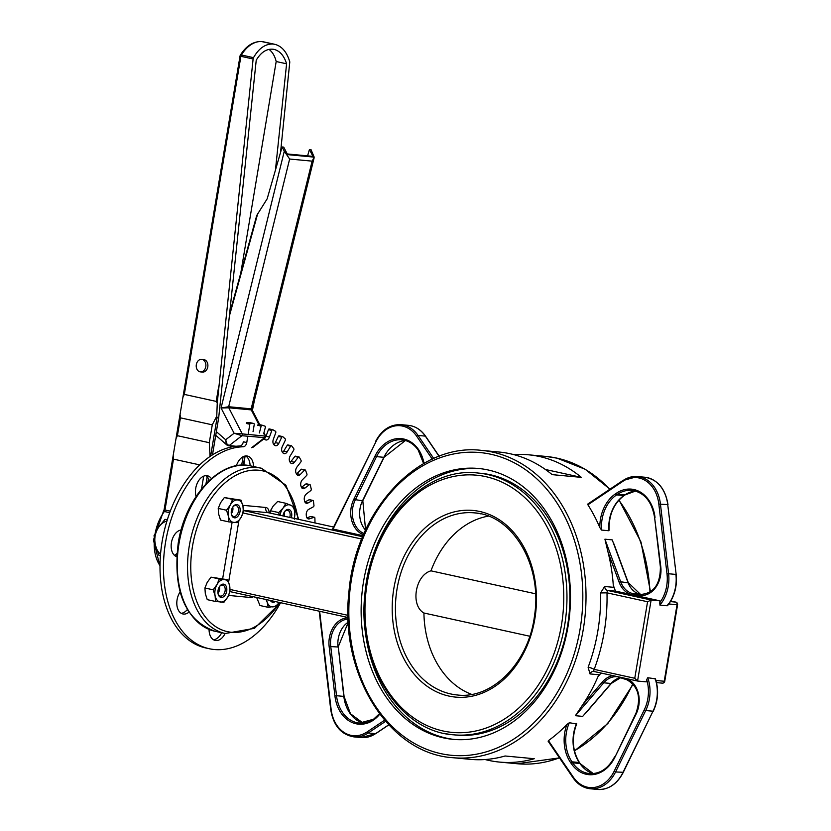 <?xml version="1.0" encoding="UTF-8"?>
<svg xmlns="http://www.w3.org/2000/svg" width="831" height="831" viewBox="0 0 831 831"><rect width="100%" height="100%" fill="white"/><g stroke="black" fill="none" stroke-linecap="round" stroke-linejoin="round"><path stroke-width="1.25" d="M588.691 709.425L582.687 716.384L575.395 715.699L582.479 705.072A154.327 118.397 95.4 0 0 597.977 676.652L601.083 673.048M644.243 709.892L645.708 710.547A34.289 26.312 -84.6 0 0 647.765 677.743L646.705 679.633A33.147 25.429 95.4 0 1 644.243 709.892L614.109 771.313A33.147 25.429 95.4 0 1 573.307 777.141L548.429 740.618A154.327 118.397 95.4 0 0 566.877 724.497L569.308 722.752L576.672 723.894C571.406 738.021 572.372 750.944 579.539 762.64A1.143 0.54 145.7 0 0 579.269 762.505L579.955 763.512A34.289 26.312 -84.6 0 0 593.272 773.599L580.225 763.647A1.143 0.54 145.7 0 0 579.955 763.512L572.652 762.827A1.143 0.54 145.7 0 0 571.25 763.533A35.442 27.184 -84.6 0 0 614.867 757.301L636.182 713.86A24.006 18.417 -84.6 0 0 626.574 678.636M614.867 756.792L614.576 756.864C608.344 768.509 600.024 774.087 589.605 773.599A34.289 26.312 95.4 0 1 572.652 762.827L571.967 761.819L579.269 762.505A34.289 26.312 -84.6 0 1 576.61 723.437L575.644 725.318M646.705 679.633L646.331 681.867L637.564 681.046L651.13 600.013L607.409 590.415L616.166 591.236L659.887 600.834L659.918 605.093L667.22 605.778L668.269 603.908M647.765 677.743L655.43 678.823C658.9 689.803 658.194 700.575 653.301 711.149L653.187 710.879M614.109 771.313L615.574 771.957L645.708 710.547L653.01 711.222A34.289 26.312 95.4 0 0 655.057 678.428L655.462 680.433M616.166 591.236A4.571 3.511 -84.6 0 1 615.397 590.945L613.278 585.201A154.327 118.397 95.4 0 0 608.053 552.241L604.926 539.194L612.229 539.87L615.979 550.008M608.593 528.412L608.853 530.749L601.551 530.064L599.826 527.592A154.327 118.397 95.4 0 0 587.891 504.801L588.057 503.991L587.891 504.801L622.793 481.388A33.147 25.429 95.4 0 1 658.827 504.085L667.002 573.909A33.147 25.429 95.4 0 1 659.513 603.067M635.58 491.017A34.289 26.312 -84.6 0 0 624.902 494.923A1.143 0.623 56.2 0 0 625.161 494.871L624.206 495.505C613.818 503.285 608.77 514.846 609.071 530.199L608.853 530.749A34.289 26.312 -84.6 0 1 623.946 495.567A1.143 0.623 56.2 0 0 624.206 495.505A1.143 0.623 56.2 0 0 624.361 495.286M675.935 574.678L676.174 574.522C677.296 586.437 674.46 596.762 667.657 605.519L667.22 605.778A34.289 26.312 95.4 0 0 675.904 574.429L668.602 573.754L660.427 503.929A34.289 26.312 -84.6 0 0 637.533 476.547A34.289 26.312 -84.6 0 0 623.157 480.453A1.143 0.623 -123.8 0 0 622.886 480.505A1.143 0.623 -123.8 0 0 622.793 481.388M363.074 535.704L332.618 528.983L375.82 441.978A33.147 25.429 95.4 0 1 416.632 436.15A1.143 0.54 -34.3 0 1 418.035 435.434A34.289 26.312 -84.6 0 0 401.072 424.662C390.227 424.226 381.709 429.856 375.529 441.541M424.039 463.366A35.442 27.184 -84.6 0 0 418.367 449.291L418.429 450.153M348.085 617.786A24.006 18.417 -84.6 0 0 329.138 646.487L334.914 695.869A35.442 27.184 -84.6 0 0 373.441 720.124L373.794 719.189M634.136 591.246L632.194 589.356M600.564 592.939L606.994 592.846L607.409 590.415A4.571 3.511 -84.6 0 1 604.656 586.489L600.564 592.939A154.327 118.397 95.4 0 1 588.119 667.272A4.571 0.987 -159.4 0 1 594.186 669.37A158.898 121.897 -84.6 0 0 606.994 592.846L647.567 601.748L651.13 600.013L659.887 600.834M647.567 601.748L634.77 678.283L594.186 669.37L593.531 671.396A4.571 3.511 95.4 0 1 593.531 671.396A4.571 3.511 95.4 0 1 593.687 671.417M588.119 667.272L590.02 673.931A4.571 3.511 95.4 0 1 593.521 671.396M676.32 602.423A2.285 1.465 102.4 0 0 675.8 602.111L675.8 602.111A2.285 1.465 102.4 0 0 675.686 602.101A2.285 1.755 95.4 0 1 677.036 604.729L677.566 604.729A2.285 2.285 0 0 0 675.8 602.111L670.794 601.021L675.686 602.101L670.44 601.602M513.672 454.599A154.327 118.397 95.4 0 1 528.381 454.786A154.327 118.397 95.4 0 1 539.412 456.499A154.327 118.397 95.4 0 1 581.347 477.368L552.137 474.636A154.327 118.397 95.4 0 0 510.213 453.768A154.327 118.397 95.4 0 0 499.182 452.043L481.658 450.402C418.273 442.414 354.91 510.909 348.854 592.96C339.557 674.689 389.085 753.779 452.874 757.706A154.327 118.397 -84.6 0 0 584.328 622.326A154.327 118.397 -84.6 0 0 492.69 452.126A154.327 118.397 -84.6 0 0 481.658 450.402M485.107 759.534A154.327 118.397 95.4 0 0 499.597 762.089A154.327 118.397 95.4 0 0 534.26 758.724L505.061 755.992A154.327 118.397 95.4 0 1 470.388 759.347L452.874 757.706M634.77 678.283L637.564 681.046M664.758 681.254L664.229 681.254A2.285 1.755 95.4 0 1 662.297 683.155L662.297 683.155A2.285 1.755 95.4 0 1 662.13 683.124L656.511 682.604L662.297 683.155A2.285 2.285 0 0 0 664.758 681.254L677.566 604.729M471.624 694.373A91.452 70.157 95.4 0 1 423.924 613.008C410.182 605.394 415.251 575.114 430.977 570.835A91.452 70.157 95.4 0 1 488.327 516.124M478.064 473.036L480.983 473.306A131.464 100.852 95.4 0 1 569.142 613.6A131.464 100.852 95.4 0 1 456.458 735.082L453.539 734.812A131.464 100.852 -84.6 0 0 565.527 619.479A131.464 100.852 -84.6 0 0 487.465 474.501A131.464 100.852 -84.6 0 0 478.064 473.036C423.976 466.222 370.013 524.6 364.861 594.466C356.946 664.073 399.129 731.446 453.539 734.812A131.464 100.852 -84.6 0 1 444.149 733.337M488.213 469.993A136.035 104.363 -84.6 0 0 478.49 468.476A136.035 104.363 -84.6 0 0 361.901 594.186A136.035 104.363 -84.6 0 0 453.113 739.361A136.035 104.363 -84.6 0 0 568.996 620.019A136.035 104.363 -84.6 0 0 488.213 469.993M430.977 570.835L535.517 593.781M529.773 636.234L423.924 613.008M479.954 468.632A136.035 104.363 -84.6 0 0 364.819 594.456A136.035 104.363 -84.6 0 0 454.578 739.486M545.406 469.484L581.347 477.368M280.566 602.714A102.878 65.701 -77.6 0 1 209.256 648.731L205.818 647.972A102.878 65.701 -77.6 0 1 162.19 541.126A102.878 65.701 -77.6 0 1 239.879 446.018L243.317 446.777A4.571 2.919 102.4 0 0 246.765 442.539L247.815 436.265M246.765 442.539L243.327 441.78A4.571 2.919 -77.6 0 1 239.879 446.018M250.744 423.176L247.306 422.428A1.143 0.727 102.4 0 0 246.392 423.488L249.83 424.236A1.143 0.727 -77.6 0 1 250.744 423.176L253.663 423.457A1.143 0.727 -77.6 0 1 254.213 424.651L253.04 431.663M247.306 422.428L253.663 423.457M262.045 425.192L258.701 424.464A1.143 0.727 102.4 0 0 257.714 425.337L261.152 426.095A1.143 0.727 -77.6 0 1 262.139 425.212L264.923 426.126A1.143 0.727 -77.6 0 1 265.328 427.456L263.645 433.865M263.998 438.778A4.571 2.919 102.4 0 0 264.954 439.599A114.314 73.003 -77.6 0 1 265.494 439.848A4.571 2.919 102.4 0 0 265.889 439.983A4.571 2.919 102.4 0 0 269.452 437.044L266.013 436.285A4.571 2.919 -77.6 0 1 265.847 436.711M265.182 437.864A4.571 2.919 -77.6 0 1 264.081 438.893M266.013 436.285L268.423 429.679L271.862 430.427A1.143 0.727 -77.6 0 1 272.9 429.752L275.487 431.279A1.143 0.727 -77.6 0 1 275.747 432.722L273.337 439.339A4.571 2.919 102.4 0 0 274.209 445A114.314 73.003 -77.6 0 1 274.708 445.364A4.571 2.919 102.4 0 0 275.466 445.717A4.571 2.919 102.4 0 0 278.79 443.37L281.751 437.168A1.143 0.727 -77.6 0 1 282.81 436.701L285.158 438.82A1.143 0.727 -77.6 0 1 285.262 440.347L282.311 446.548A4.571 2.919 102.4 0 0 282.602 452.5A114.314 73.003 -77.6 0 1 283.039 452.988A4.571 2.919 102.4 0 0 284.129 453.643A4.571 2.919 102.4 0 0 287.162 451.835L290.611 446.164A1.143 0.727 -77.6 0 1 291.681 445.925L293.727 448.584A1.143 0.727 -77.6 0 1 293.686 450.163L290.237 455.835A4.571 2.919 102.4 0 0 289.936 461.953A114.314 73.003 -77.6 0 1 290.32 462.535A4.571 2.919 102.4 0 0 291.702 463.573A4.571 2.919 102.4 0 0 294.392 462.265L298.267 457.237A1.143 0.727 -77.6 0 1 299.316 457.227L301.03 460.374A1.143 0.727 -77.6 0 1 300.832 461.974L296.968 467.001A4.571 2.919 102.4 0 0 296.085 473.151A114.314 73.003 -77.6 0 1 296.397 473.836A4.571 2.919 102.4 0 0 298.017 475.332A4.571 2.919 102.4 0 0 300.344 474.439L304.551 470.169A1.143 0.727 -77.6 0 1 305.569 470.377L306.909 473.961A1.143 0.727 -77.6 0 1 306.566 475.54L302.359 479.819A4.571 2.919 102.4 0 0 300.915 485.886A114.314 73.003 -77.6 0 1 301.154 486.654A4.571 2.919 102.4 0 0 302.962 488.659A4.571 2.919 102.4 0 0 304.894 488.119L309.35 484.691A1.143 0.727 -77.6 0 1 310.306 485.117L311.251 489.054A1.143 0.727 -77.6 0 1 310.773 490.591L306.307 494.03A4.571 2.919 102.4 0 0 304.333 499.898A114.314 73.003 -77.6 0 1 304.478 500.719A4.571 2.919 102.4 0 0 306.431 503.285A4.571 2.919 102.4 0 0 307.937 503.025L312.56 500.501A1.143 0.727 -77.6 0 1 313.443 501.145L313.962 505.352A1.143 0.727 -77.6 0 1 313.36 506.817L308.727 509.341A4.571 2.919 102.4 0 0 306.255 514.877A114.314 73.003 -77.6 0 1 306.317 515.75A4.571 2.919 102.4 0 0 308.343 518.918A4.571 2.919 102.4 0 0 309.423 518.856L314.118 517.287A1.143 0.727 -77.6 0 1 314.897 518.129L315.001 522.522A1.143 0.727 -77.6 0 1 314.959 522.938M272.599 429.689L269.462 428.993A1.143 0.727 102.4 0 0 268.423 429.679M278.79 443.37L275.352 442.622A4.571 2.919 -77.6 0 1 273.763 444.575M275.352 442.622L278.312 436.41L281.751 437.168M279.372 435.943A1.143 0.727 102.4 0 0 278.312 436.41M287.162 451.835L283.724 451.088A4.571 2.919 -77.6 0 1 282.53 452.428M283.724 451.088L287.173 445.406L290.611 446.164M288.243 445.167A1.143 0.727 102.4 0 0 287.173 445.406M294.392 462.265L290.954 461.517A4.571 2.919 -77.6 0 1 290.175 462.306M290.954 461.517L294.828 456.489L298.267 457.237M295.878 456.468A1.143 0.727 102.4 0 0 294.828 456.489M300.344 474.439L296.906 473.691A4.571 2.919 -77.6 0 1 296.501 474.054M296.906 473.691L301.113 469.411L304.551 470.169M305.133 469.951L301.695 469.193A1.143 0.727 102.4 0 0 301.113 469.411M304.894 488.119L301.456 487.371A4.571 2.919 -77.6 0 1 301.445 487.371L305.912 483.933L309.35 484.691M309.838 484.556L306.4 483.798A1.143 0.727 102.4 0 0 305.912 483.933M304.925 502.038L309.122 499.743L312.56 500.501M309.818 499.898A1.143 0.727 102.4 0 0 309.122 499.743M306.899 517.786L310.68 516.529L314.118 517.287M250.089 465.776A13.722 8.757 102.4 0 0 245.644 455.959M213.525 639.766A13.722 8.757 102.4 0 0 221.669 632.723M181.251 613.309A13.722 8.757 102.4 0 0 187.006 609.933L187.339 609.487M175.601 556.209A13.722 8.757 102.4 0 0 176.265 556.105L176.712 556.084M209.277 480.536A13.722 8.757 102.4 0 0 205.641 475.654M269.452 437.044L271.862 430.427M259.345 432.972L261.152 426.095M209.256 648.731A102.878 65.701 -77.6 0 1 165.629 541.885A102.878 65.701 -77.6 0 1 243.317 446.777M248.116 434.457L249.83 424.236M253.528 466.513A13.722 8.757 102.4 0 0 247.42 456.063A13.722 8.757 102.4 0 0 236.368 465.9M209.08 629.42A13.722 8.757 102.4 0 0 215.187 640.421A13.722 8.757 102.4 0 0 225.108 633.482M187.692 610.089L187.006 609.933M180.535 591.329A13.722 8.757 102.4 0 0 176.899 605.082A13.722 8.757 102.4 0 0 182.903 613.964A13.722 8.757 102.4 0 0 188.98 612.135M182.02 529.929A13.722 8.757 102.4 0 0 171.56 541.978A13.722 8.757 102.4 0 0 176.671 556.697M211.666 479.03A13.722 8.757 102.4 0 0 207.428 475.758A13.722 8.757 102.4 0 0 197.695 482.302A13.722 8.757 102.4 0 0 196.365 497.322M212.476 454.848L218.688 417.754L256.228 60.196C261.225 51.865 267.156 48.26 274.022 49.372C279.881 50.909 284.077 55.719 286.602 63.81L276.183 61.525A28.534 18.22 102.4 0 0 268.984 49.372M240.751 273.222L276.183 61.525M243.088 456.728L241.676 465.183M275.435 170.158L286.602 63.81M280.535 152.478L289.801 61.91C286.882 52.041 281.886 46.172 274.812 44.313L272.973 44.043C265.338 43.773 258.856 48.312 253.507 57.651L241.385 54.981A2.514 1.61 102.4 0 0 240.897 56.311L253.112 58.991L253.507 57.651M261.744 41.571A2.514 1.932 95.4 0 1 261.9 41.581A2.514 1.932 96 0 1 261.931 41.581A2.514 1.932 96 0 1 262.087 41.612A2.514 1.61 102.4 0 0 262.077 41.612L273.285 44.064M263.593 41.851L261.931 41.581A2.514 2.514 0 0 0 261.9 41.581A2.514 1.932 95.4 0 1 262.077 41.612A33.645 21.492 -77.6 0 1 263.593 41.851L274.812 44.313M261.9 41.581L261.588 41.55A2.514 2.514 0 0 0 261.568 41.55C253.268 41.332 246.205 45.871 240.356 55.147A2.514 0.924 31.5 0 1 241.385 54.981A33.645 21.492 -77.6 0 1 261.765 41.581A2.514 1.932 -84.6 0 0 261.588 41.55A2.514 1.932 -84.6 0 0 261.578 41.55A2.514 1.932 -85.3 0 1 261.765 41.581L273.295 44.074M184.316 394.403L216.195 401.394L217.255 402.921L216.756 416.206L212.279 424.828L180.4 417.837L180.067 414.316L182.903 397.384L184.316 394.403L240.897 56.311L240.024 56.041A2.514 2.514 0 0 1 240.356 55.147M217.255 402.921L253.112 58.991M201.642 359.366L203.647 359.553A6.284 4.82 95.4 0 1 207.781 366.855A6.284 4.82 95.4 0 1 202.473 372.08L200.468 371.893A6.284 4.82 -84.6 0 0 205.787 366.668A6.284 4.82 -84.6 0 0 201.642 359.366A6.284 4.82 -84.6 0 0 196.251 365.183A6.284 4.82 -84.6 0 0 200.468 371.893M199.7 464.882L173.492 459.128L173.16 455.617L175.995 438.685L177.408 435.704L209.287 442.694L210.077 456.427M207.968 481.793L208.488 478.708M243.795 465.152L245.072 456.042M252.406 410.369L254.39 400.48M218.688 417.754L217.078 417.609L216.756 416.206M312.134 161.141L251.159 408.842A1.257 0.966 -84.6 0 0 251.263 409.901L252.292 410.14L251.159 408.842L228.67 406.733L289.645 159.033L312.134 161.141L314.191 157.132L311.033 149.684L309.423 149.538L312.944 156.363L287.246 153.953L283.724 147.129L282.114 146.973L267.156 198.838L256.727 215.468L229.647 313.36M309.423 149.538L307.595 155.854M282.114 146.973L284.285 151.18L221.067 408.011L228.774 407.792L251.263 409.901L258.794 424.475M289.645 159.033L284.285 151.18M263.946 432.712L265.702 436.119L242.268 433.907L228.774 407.792A1.257 0.966 -84.6 0 1 228.67 406.733L221.067 408.011L234.103 433.252L241.925 435.714L265.369 437.719L252.998 447.286M236.129 446.257L229.127 445.603L227.071 444.211L225.668 439.776L226.261 444.19L228.099 445.582A1.257 0.966 95.4 0 0 228.546 445.78L235.007 446.392M226.977 445.094L228.546 445.78A1.257 0.966 95.4 0 0 229.127 445.603L241.925 435.714A1.257 0.966 95.4 0 0 242.268 433.907L234.103 433.252L225.668 439.776L216.361 431.632M166.906 521.089A18.292 14.034 -84.6 0 0 158.482 527.405L165.005 519.365L167.26 519.936M160.425 555.752L158.97 555.378L155.47 545.406L154.047 535.631L158.482 527.405A18.292 14.034 -84.6 0 0 155.47 545.406A18.292 14.034 -84.6 0 0 160.539 554.246M176.806 554.744L176.089 556.136M174.479 555.388A18.292 14.034 -84.6 0 0 176.91 553.477M167.374 519.593L165.005 519.365M284.368 511.969A5.453 3.48 -77.6 0 1 284.431 512.28A5.453 3.48 -77.6 0 1 284.15 516.176M232.742 507.128A5.453 3.48 -77.6 0 1 232.815 507.45A5.453 3.48 -77.6 0 1 231.506 513.392A5.453 3.48 -77.6 0 1 231.309 513.651M219.426 586.707A5.453 3.48 -77.6 0 1 219.498 587.029A5.453 3.48 -77.6 0 1 218.189 592.97A5.453 3.48 -77.6 0 1 217.992 593.23M279.299 515.106L278.707 512.571L283.059 508.105L285.895 503.306L277.627 501.498L273.264 505.954L270.439 510.753L270.106 513.091M294.257 518.388A11.426 7.302 102.4 0 0 294.839 513.049L294.392 519.167M285.895 503.306L293.738 506.609L294.839 513.049A11.426 7.302 102.4 0 0 290.58 505.123A11.426 7.302 102.4 0 0 283.059 508.105A11.426 7.302 102.4 0 0 280.026 515.272M278.707 512.571L270.439 510.753M284.42 511.886A5.62 3.594 -77.6 0 1 287.661 510.359A5.62 3.594 -77.6 0 1 289.749 517.401M291.328 517.744A6.762 4.321 102.4 0 0 290.227 510.244A6.762 4.321 102.4 0 0 284.804 511.345A6.762 4.321 102.4 0 0 284.628 511.574A6.762 4.321 102.4 0 0 282.955 515.906M241.021 500.169L224.328 497.572L220.516 502.828L218.231 508.427L218.636 514.077L220.568 520.071L228.826 521.889L228.432 516.228L226.499 510.234L230.312 504.978L232.597 499.379L241.021 500.169L242.953 506.162A11.426 7.302 102.4 0 0 237.573 499.94A11.426 7.302 102.4 0 0 230.312 504.978A11.426 7.302 102.4 0 0 228.432 516.228A11.426 7.302 102.4 0 0 233.812 522.45A11.426 7.302 102.4 0 0 241.073 517.412A11.426 7.302 102.4 0 0 242.953 506.162L243.358 511.823L241.073 517.412L237.261 522.678L228.826 521.889M226.499 510.234L218.231 508.427M232.597 499.379L224.328 497.572M232.794 507.045A5.62 3.594 -77.6 0 1 236.035 505.518A5.62 3.594 -77.6 0 1 238.383 511.564A5.62 3.594 -77.6 0 1 233.906 516.539A5.62 3.594 -77.6 0 1 233.625 516.498A5.62 3.594 -77.6 0 1 231.319 513.755M234.581 517.858A6.762 4.321 102.4 0 0 240.066 508.665A6.762 4.321 102.4 0 0 233.002 506.744A6.762 4.321 102.4 0 0 231.382 514.119A6.762 4.321 102.4 0 0 234.581 517.858M227.704 579.747L211.012 577.15L207.199 582.406L204.914 588.005L205.319 593.656L207.251 599.65L215.509 601.467L215.115 595.806L213.183 589.813L216.995 584.557L219.28 578.958L227.704 579.747L229.636 585.741A11.426 7.302 102.4 0 0 224.256 579.519A11.426 7.302 102.4 0 0 216.995 584.557A11.426 7.302 102.4 0 0 215.115 595.806A11.426 7.302 102.4 0 0 220.495 602.028A11.426 7.302 102.4 0 0 227.756 596.99A11.426 7.302 102.4 0 0 229.636 585.741L230.042 591.392L227.756 596.99L223.944 602.257L215.509 601.467M213.183 589.813L204.914 588.005M219.28 578.958L211.012 577.15M219.477 586.624A5.62 3.594 -77.6 0 1 222.718 585.097A5.62 3.594 -77.6 0 1 225.066 591.142A5.62 3.594 -77.6 0 1 220.589 596.118A5.62 3.594 -77.6 0 1 220.308 596.076A5.62 3.594 -77.6 0 1 218.002 593.334M221.264 597.437A6.762 4.321 102.4 0 0 226.749 588.244A6.762 4.321 102.4 0 0 219.685 586.322A6.762 4.321 102.4 0 0 218.065 593.698A6.762 4.321 102.4 0 0 221.264 597.437M256.644 597.458L259.978 605.529L268.236 607.336L267.166 602.236A11.426 7.302 102.4 0 0 273.347 606.827A11.426 7.302 102.4 0 0 279.06 602.382M279.133 602.392L276.91 605.976L268.236 607.336M266.574 599.639A11.426 7.302 102.4 0 0 267.166 602.236L266.024 599.515M272.599 600.958A5.62 3.594 -77.6 0 1 271.934 600.917A5.62 3.594 -77.6 0 1 271.311 600.678M270.387 600.481A6.762 4.321 102.4 0 0 275.248 601.54M611.398 683.103L582.687 716.384M620.819 677.566A22.863 17.544 -84.6 0 0 611.055 683.487L603.753 682.802L602.454 681.898L582.479 705.072M580.256 763.938A1.143 0.54 145.7 0 0 580.225 763.647L579.539 762.64A1.143 0.54 145.7 0 1 579.571 762.951M575.395 715.699L603.753 682.802A22.863 17.544 95.4 0 1 617.246 676.714A22.863 17.544 95.4 0 1 620.414 677.41M626.771 679.716L620.632 677.483A1.143 0.717 -70 0 1 620.269 677.255M612.935 675.645A24.006 18.417 -84.6 0 0 602.454 681.898M626.99 679.789A1.143 0.717 -70 0 1 626.543 678.626M617.246 676.714L626.875 679.768C638.374 686.416 641.376 697.635 635.892 713.424L614.867 757.301M569.308 722.752A34.289 26.312 95.4 0 0 571.967 761.819A1.143 0.54 145.7 0 0 570.565 762.536L571.25 763.533M566.877 724.497A35.442 27.184 -84.6 0 0 570.565 762.536M573.307 777.141A1.143 0.54 145.7 0 0 573.089 777.858A1.143 0.54 145.7 0 0 573.359 777.993A34.289 26.312 -84.6 0 0 590.322 788.764A34.289 26.312 -84.6 0 0 615.574 771.957L623.053 772.29M597.614 789.45A34.289 26.312 95.4 0 0 622.876 772.643L653.01 711.222L623.167 772.57C616.976 784.256 608.469 789.886 597.614 789.45L590.322 788.764C583.362 787.985 577.618 784.35 573.089 777.858L548.096 741.148M608.053 552.241L619.137 582.23L620.664 581.762L604.926 539.194M619.137 582.23A24.006 18.417 -84.6 0 0 633.793 594.923A1.143 0.738 -85.3 0 1 634.624 593.853L634.624 593.853A22.863 17.544 95.4 0 1 634.468 593.833A22.863 17.544 95.4 0 1 620.664 581.762L628.122 582.863M633.793 594.923L640.452 595.463A1.143 0.738 -85.3 0 1 641.283 594.394L634.468 593.833M640.452 595.463A24.006 18.417 -84.6 0 0 660.79 566.804L660.385 567.012C660.375 583.996 654.007 593.126 641.283 594.394L634.624 593.853M660.79 566.804L654.61 517.62L660.385 567.012M655.015 517.422A35.442 27.184 -84.6 0 0 616.498 493.167A1.143 0.623 56.2 0 0 617.599 494.237A34.289 26.312 95.4 0 1 631.976 490.342C644.347 492.419 651.899 501.509 654.61 517.62M616.498 493.167L615.542 493.801A1.143 0.623 56.2 0 0 616.644 494.881L617.599 494.237L624.902 494.923L623.946 495.567L616.644 494.881A34.289 26.312 95.4 0 0 601.551 530.064M615.542 493.801A35.442 27.184 -84.6 0 0 599.826 527.592M612.229 539.87L627.966 582.448A22.863 17.544 -84.6 0 0 640.41 594.321M635.601 491.028L625.161 494.871A1.143 0.623 56.2 0 0 625.317 494.653M658.827 504.085L667.729 504.604L676.174 574.522L667.729 504.604A34.289 26.312 95.4 0 0 644.835 477.233C657.653 479.487 665.382 488.638 667.999 504.697L667.76 504.853M667.002 573.909L668.602 573.754A34.289 26.312 -84.6 0 1 659.918 605.093M333.065 529.118L375.82 441.978M433.73 458.494L418.035 435.434L425.327 436.119A1.143 0.54 -34.3 0 1 425.607 436.254A1.143 0.54 -34.3 0 1 425.628 436.566M416.632 436.15L432.286 459.148M418.367 449.291A35.442 27.184 -84.6 0 0 375.061 455.98L353.746 499.431A24.006 18.417 -84.6 0 0 363.396 534.665L363.5 534.707M405.383 440.503A34.289 26.312 -84.6 0 0 383.829 457.31L384.005 456.967M364.02 533.492A22.863 17.544 95.4 0 1 355.211 500.075L376.526 456.635L383.829 457.31L362.68 500.407M353.746 499.431L362.513 500.761A22.863 17.544 -84.6 0 0 365.536 530.116M375.061 455.98L376.526 456.635A34.289 26.312 95.4 0 1 401.789 439.828A34.289 26.312 95.4 0 1 418.128 449.727M363.396 534.665A1.143 0.717 -70 0 1 363.874 533.845M439.225 456.261L425.607 436.254C421.078 429.762 415.334 426.126 408.374 425.347A34.289 26.312 95.4 0 1 425.327 436.119L439.08 456.312M388.711 724.829L375.539 733.669A1.143 0.623 56.2 0 0 375.799 733.607A1.143 0.623 56.2 0 0 375.955 733.389M384.576 720.207L367.136 731.903A1.143 0.623 56.2 0 0 368.237 732.984L375.539 733.669A34.289 26.312 95.4 0 1 361.163 737.564L353.861 736.879A34.289 26.312 -84.6 0 0 368.237 732.984L385.574 721.36M367.136 731.903A33.147 25.429 95.4 0 1 331.102 709.207L330.696 709.414C333.314 725.473 341.032 734.625 353.861 736.879M331.102 709.207L319.644 611.284M373.441 720.124A35.442 27.184 -84.6 0 0 379.757 714.172M343.847 696.638L343.816 696.399A34.289 26.312 -84.6 0 0 363.074 723.084L350.464 713.756L344.086 696.492L338.3 647.1L343.816 696.399L336.513 695.713L330.738 646.331A22.863 17.544 95.4 0 1 348.127 619.022M338.061 647.256L348.272 622.253M348.262 622.139A22.863 17.544 -84.6 0 0 338.04 647.006L329.138 646.487M334.914 695.869L336.513 695.713A34.289 26.312 95.4 0 0 359.418 723.084L373.535 719.251L379.424 713.736M373.379 719.459A34.289 26.312 95.4 0 1 359.418 723.084M614.078 587.372L604.656 586.489M590.02 673.931L599.556 674.824M593.853 671.448L637.325 680.984M528.381 454.786L545.905 456.427A154.327 118.397 95.4 0 1 556.936 458.141A154.327 118.397 95.4 0 1 609.767 489.303M618.846 500.189A154.327 118.397 95.4 0 1 649.998 592.139M632.827 683.799A154.327 118.397 95.4 0 1 574.429 750.757M559.44 757.81A154.327 118.397 95.4 0 1 517.111 763.731L499.597 762.089M348.023 615.356L230.062 589.47M229.979 591.599L348.075 617.516L229.979 591.61M243.005 512.976L361.724 539.028M228.618 582.095L238.902 520.684M362.659 536.712L243.39 510.535M243.39 510.379L268.413 512.727L333.584 527.031L268.527 512.748A2.285 1.465 -77.6 0 1 268.631 512.779M228.556 595.432L250.661 597.499A4.571 3.511 95.4 0 1 251.024 596.232M250.661 597.499A6.856 4.384 102.4 0 0 253.154 596.7M269.119 512.872A6.856 4.384 102.4 0 0 265.723 507.471A4.571 3.511 -84.6 0 0 268.413 512.727A2.285 1.465 -77.6 0 1 268.527 512.748L267.821 512.53M265.723 507.471L242.777 505.321M232.109 522.273L222.666 578.646M279.818 602.548A82.311 52.561 -77.6 0 1 198.339 605.176A82.311 52.561 -77.6 0 1 225.211 482.728A82.311 52.561 -77.6 0 1 298.1 519.23M668.862 603.96L677.036 604.729L664.229 681.254L655.95 680.475M474.335 512.862C512.55 514.919 542.508 565.122 534.551 615.428C529.004 662.38 492.471 699.473 457.279 694.976A91.452 70.157 95.4 0 1 450.734 693.947A91.452 70.157 95.4 0 1 396.429 593.095A91.452 70.157 95.4 0 1 474.335 512.862A91.452 70.157 95.4 0 1 480.869 513.89M448.906 696.066A93.737 71.913 -84.6 0 0 533.087 571.032A93.737 71.913 -84.6 0 0 411.044 544.253A93.737 71.913 -84.6 0 0 448.906 696.066M485.626 476.61A129.179 99.097 95.4 0 1 537.792 685.824A129.179 99.097 95.4 0 1 369.618 648.918A129.179 99.097 95.4 0 1 485.626 476.61M490.851 454.245A152.042 116.641 95.4 0 1 552.251 700.481A152.042 116.641 95.4 0 1 354.307 657.041A152.042 116.641 95.4 0 1 490.851 454.245M298.776 519.385L285.906 485.231L261.464 468.248A84.596 54.025 102.4 0 0 257.267 467.593A84.596 54.025 102.4 0 0 189.894 542.55A84.596 54.025 102.4 0 0 225.201 633.502L254.515 628.319L280.494 602.693M225.201 633.502L214.886 631.238A84.596 54.025 -77.6 0 1 178.997 543.557A84.596 54.025 -77.6 0 1 246.963 465.339A84.596 54.025 -77.6 0 1 251.149 465.994L261.464 468.248M309.423 518.856L307.387 518.409M307.937 503.025L305.164 502.423M261.775 41.581L272.984 44.043L261.765 41.581A2.514 1.61 102.4 0 0 261.765 41.581M218.771 386.02L216.195 401.394M173.16 455.617L164.102 509.704L164.985 509.974L173.492 459.128M177.408 435.704L180.4 417.837M170.303 511.138L164.985 509.974A2.514 1.61 102.4 0 1 164.351 511.501L169.732 512.685M203.688 476.153L201.549 488.929M212.279 424.828L209.287 442.694M205.995 483.819L207.158 476.869M210.648 456.042L217.078 417.609M160.009 565.703A37.727 24.089 -77.6 0 1 154.369 539.361M155.241 533.014A37.727 24.089 -77.6 0 1 164.351 511.501A2.514 1.101 -143.7 0 0 163.312 511.699L153.434 540.015L160.009 566.306M244.833 456.084L243.317 465.152M229.346 316.154L257.807 213.318M314.191 157.132L286.716 154.556M264.757 436.015A1.257 0.966 95.4 0 1 264.403 437.823L251.616 447.712M620.85 677.577L611.356 683.404L585.159 713.777M613.932 543.89L628.236 582.583L640.431 594.321M587.808 504.033L622.886 480.505L637.533 476.547L644.835 477.233M405.403 440.513L384.119 457.237L362.804 500.688L365.588 530.012M423.633 463.594L418.159 450.007M401.789 439.828C408.26 440.513 413.724 443.91 418.159 450.018M408.374 425.347L401.072 424.662M388.783 724.902L375.799 733.607L361.163 737.564M330.696 709.414L319.197 611.19M637.45 681.025L593.739 671.438M545.905 456.427L557.05 458.161L585.201 469.276L609.954 489.179M619.033 499.982L640.992 542.051L650.496 591.807M633.16 684.173L607.856 723.5L574.47 750.923M559.492 757.893L517.111 763.731M214.886 631.238C184.939 620.165 172.703 590.862 178.198 543.318C185.168 496.699 220.599 458.11 251.149 465.994M314.388 517.266L310.95 516.508M312.944 500.439L309.506 499.68M298.942 456.915L295.504 456.157M291.369 445.717L287.931 444.959M282.582 436.576L279.143 435.828M272.755 429.7L269.317 428.941M262.087 425.202L258.649 424.444M253.725 423.467L250.287 422.709M175.995 438.685L180.067 414.316M182.903 397.384L240.024 56.041M164.102 509.704L163.312 511.699M314.087 157.952L252.198 409.392M252.292 410.14L259.802 424.703M265.702 436.119L265.349 437.729M226.946 445.063L215.748 435.267"/></g></svg>
